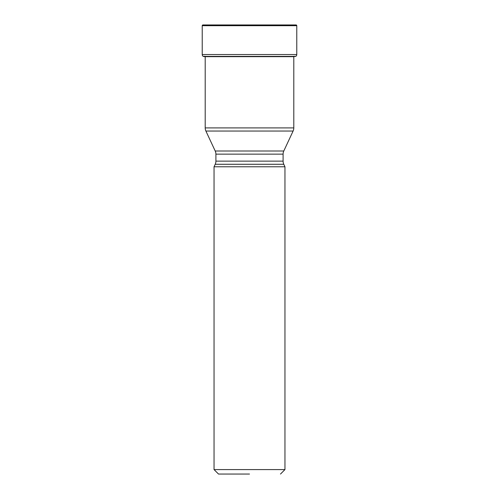 <?xml version="1.0" encoding="UTF-8"?>
<svg xmlns="http://www.w3.org/2000/svg" width="499" height="499" viewBox="0 0 499 499"><rect width="100%" height="100%" fill="white"/><g stroke="black" fill="none" stroke-linecap="round" stroke-linejoin="round"><path stroke-width="0.75" d="M202.968 24.95A0.742 0.742 0 0 0 202.226 25.692L202.226 54.528L202.226 25.692A0.742 0.742 0 0 1 202.968 24.95L296.032 24.95A0.742 0.742 0 0 1 296.774 25.692L296.774 54.528A2.233 2.233 0 0 1 295.907 56.293L293.799 56.293M296.774 54.528L202.226 54.528A2.233 2.233 0 0 0 203.093 56.293L205.201 56.381M293.799 56.381L203.205 56.381A102.226 102.226 0 0 0 204.765 56.655M295.795 56.381L203.205 56.381M294.242 56.668L204.758 56.668M293.799 127.9L205.201 127.9A7.448 7.448 0 0 0 205.9 131.044L293.1 131.044L205.9 131.044L215.206 151.004A7.448 7.448 0 0 1 215.905 154.147L283.095 154.147A7.448 7.448 0 0 1 283.794 151.004L215.206 151.004L283.794 151.004L293.1 131.044A7.448 7.448 0 0 0 293.799 127.9L293.799 56.668M205.201 127.9L205.201 56.668M249.5 474.05L218.512 474.05L249.5 474.05M280.488 474.05L284.954 469.584L214.046 469.584L218.512 474.05M215.905 154.147L215.905 161.127A7.448 7.448 0 0 1 215.206 164.277L283.794 164.277L215.206 164.277L214.046 166.772L284.954 166.772L284.954 469.584M214.046 166.772L214.046 469.584M283.095 154.147L283.095 161.127A7.448 7.448 0 0 0 283.794 164.277L284.954 166.772M202.226 54.528A2.233 2.233 0 0 0 203.093 56.293L205.201 56.293M202.226 25.692L296.774 25.692M283.095 161.127L215.905 161.127"/></g></svg>
